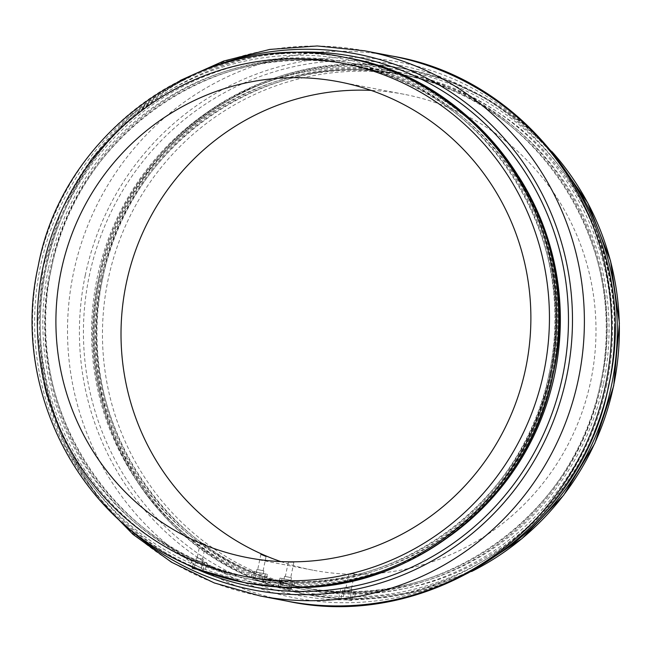 <?xml version="1.0" encoding="UTF-8"?>
<svg xmlns="http://www.w3.org/2000/svg" width="652" height="652" viewBox="0 0 652 652"><rect width="100%" height="100%" fill="white"/><g stroke="black" fill="none" stroke-linecap="round" stroke-linejoin="round"><path stroke-width="0.49" stroke-dasharray="3.26 2.44" d="M257.76 569.579L263.115 570.696L257.76 569.579M254.753 580.304L261.591 581.731L254.753 580.304M257.027 569.424L263.864 570.85L257.027 569.424M351.257 589.18L345.91 588.055L351.257 589.18M354.452 573.882L348.942 573.817L354.509 573.907L351.314 589.188M345.91 588.055L348.942 573.817M349.725 600.215L342.887 598.78L349.725 600.215M351.998 589.335L345.161 587.9L351.998 589.335M351.526 600.59L341.045 598.397L351.526 600.59M353.392 592.366L342.626 590.109L353.392 592.366M338.885 598.479L339.814 598.389A267.336 261.876 100.8 0 1 304.916 594.159L262.544 582.195L252.014 577.949A267.336 261.876 100.8 0 1 98.917 277.866A267.336 261.876 100.8 0 1 405.528 69.039C270.238 39.511 124.247 138.974 98.794 277.842C71.166 398.951 139.218 532.219 252.194 578.031L264.402 582.513A267.336 261.876 -79.2 0 0 306.994 594.559A267.336 261.876 -79.2 0 0 342.113 598.805L338.73 598.43L340.564 589.677L355.568 592.815L340.564 589.677M506.522 548.544A267.336 261.876 100.8 0 1 351.151 598.732L339.814 598.389M351.151 598.732L354.28 598.992L355.568 592.815M252.952 579.921L263.432 582.122L252.952 579.921M265.193 573.874L254.419 571.617L265.193 573.874M252.357 571.193L267.369 574.322L252.357 571.193L251.224 577.362M264.402 582.513L262.544 582.195A267.336 261.876 100.8 0 0 304.916 594.159L342.113 598.805L353.001 599.131A267.336 261.876 -79.2 0 0 472.724 570.924M285.397 576.466L290.743 577.582L285.397 576.466M288.371 562.22L293.881 562.277L288.323 562.195L285.34 576.449M282.389 587.191L289.219 588.617L282.389 587.191M284.663 576.311L291.493 577.737L284.663 576.311M291.069 589.009L280.474 586.792M292.821 580.761L282.055 578.503L292.821 580.761M280.14 578.104L294.997 581.209L280.14 578.104M202.487 559.082L197.14 557.965L202.487 559.082M200.946 570.117L194.117 568.683L200.946 570.117M203.22 559.237L196.391 557.802L203.22 559.237M192.267 568.299L200.661 570.068M204.622 562.268L193.848 560.019L204.622 562.268M346.978 57.816A267.336 261.876 -79.2 0 0 40.375 266.652A267.336 261.876 -79.2 0 0 193.473 566.735L190.498 565.765L191.786 559.587L206.798 562.717L191.786 559.587M190.653 565.757L191.606 566.425A267.336 261.876 100.8 0 1 38.297 266.252A267.336 261.876 100.8 0 1 344.908 57.425M201.712 570.5L204.964 571.47L206.798 562.717M291.428 587.419L282.332 587.191M193.473 566.735L203.994 570.973A267.336 261.876 -79.2 0 0 246.374 582.945M471.763 571.47L413.841 592.423L354.134 598.935M280.808 561.592A242.267 237.32 -79.2 0 0 312.919 570.166A242.267 237.32 -79.2 0 0 590.777 380.923A242.267 237.32 -79.2 0 0 404.093 94.287A242.267 237.32 -79.2 0 0 371.086 90.383M293.881 562.277L290.743 577.582M267.369 574.322L265.38 583.067M204.809 571.462L203.994 570.973M279.741 53.382A269.895 264.378 -79.2 0 0 45.135 267.516A269.895 264.378 -79.2 0 0 182.258 562.211M192.47 567.24A269.895 264.378 -79.2 0 0 197.043 569.318M122.12 522.488A272.919 267.344 100.8 0 1 43.293 267.108A272.919 267.344 100.8 0 1 209.186 68.061M85.298 275.16A272.919 267.344 -79.2 0 0 291.142 597.159A272.919 267.344 -79.2 0 0 608.609 384.867A272.919 267.344 -79.2 0 0 402.765 62.869A272.919 267.344 -79.2 0 0 85.298 275.16M606.767 384.46A269.895 264.378 100.8 0 1 292.813 594.404A269.895 264.378 100.8 0 1 89.251 275.967A269.895 264.378 100.8 0 1 403.197 66.023A269.895 264.378 100.8 0 1 606.767 384.46M48.468 268.306A261.207 255.869 100.8 0 1 348.038 64.271A261.207 255.869 100.8 0 1 549.318 373.303A261.207 255.869 100.8 0 1 249.74 577.346A261.207 255.869 100.8 0 1 48.468 268.306M550.182 373.498A263 257.63 -79.2 0 0 351.819 63.203A263 257.63 -79.2 0 0 45.884 267.776A263 257.63 -79.2 0 0 244.255 578.079A263 257.63 -79.2 0 0 550.182 373.498M449.921 535.985A263 257.63 100.8 0 1 159.903 541.543A263 257.63 100.8 0 1 50.383 268.64A263 257.63 100.8 0 1 255.633 63.448A263 257.63 100.8 0 1 518.747 176.684M552.097 373.84A261.207 255.869 -79.2 0 0 350.825 64.801A261.207 255.869 -79.2 0 0 51.247 268.836A261.207 255.869 -79.2 0 0 252.528 577.876A261.207 255.869 -79.2 0 0 552.097 373.84M99.797 278.143A261.207 255.869 100.8 0 1 399.374 74.1A261.207 255.869 100.8 0 1 600.647 383.14A261.207 255.869 100.8 0 1 301.077 587.175A261.207 255.869 100.8 0 1 99.797 278.143M601.519 383.335A263 257.63 -79.2 0 0 403.148 73.032A263 257.63 -79.2 0 0 97.221 277.613A263 257.63 -79.2 0 0 295.584 587.917A263 257.63 -79.2 0 0 601.519 383.335M101.72 278.477A263 257.63 100.8 0 1 407.647 73.896A263 257.63 100.8 0 1 606.01 384.199A263 257.63 100.8 0 1 300.083 588.78A263 257.63 100.8 0 1 101.72 278.477M603.434 383.669A261.207 255.869 -79.2 0 0 402.154 74.638A261.207 255.869 -79.2 0 0 102.584 278.673A261.207 255.869 -79.2 0 0 303.856 587.713A261.207 255.869 -79.2 0 0 603.434 383.669M552.114 373.914A265.543 260.115 100.8 0 1 243.229 580.476A265.543 260.115 100.8 0 1 42.95 267.173A265.543 260.115 100.8 0 1 351.835 60.62A265.543 260.115 100.8 0 1 552.114 373.914M364.541 50.799A277.532 271.86 -79.2 0 0 46.243 267.597A277.532 271.86 -79.2 0 0 260.099 595.952M391.803 56.023A277.532 271.86 -79.2 0 0 73.497 272.821A277.532 271.86 -79.2 0 0 287.353 601.177M614.665 326.921A265.543 260.115 -79.2 0 0 380.458 67.221A265.543 260.115 -79.2 0 0 99.78 278.062A265.543 260.115 -79.2 0 0 276.717 585.3A265.543 260.115 -79.2 0 0 594.567 431.836M608.927 384.729A261.207 255.869 100.8 0 1 305.095 587.908A261.207 255.869 100.8 0 1 108.085 279.724A261.207 255.869 100.8 0 1 411.917 76.545A261.207 255.869 100.8 0 1 608.927 384.729M552.863 152.649A267.336 261.876 -79.2 0 0 407.598 69.43A267.336 261.876 -79.2 0 0 100.987 278.265A267.336 261.876 -79.2 0 0 254.296 578.438M552.162 151.786L521.486 122.47L486.547 98.582L448.25 80.75L405.528 69.039A267.336 261.876 100.8 0 1 575.993 185.942M260.898 554.29L257.711 569.563M256.961 569.408L254.687 580.288M345.161 587.9L342.887 598.78M341.045 598.397L342.626 590.109M252.837 579.905L254.419 571.617M284.59 576.295L282.316 587.175M280.482 586.727L282.055 578.503M279.985 578.079L278.159 586.824M200.327 542.684L197.14 557.965M196.391 557.802L194.117 568.683M192.56 566.784L193.848 560.019M348.038 64.271C484.469 86.594 581.649 235.747 549.196 373.286C524.281 509.065 381.697 606.156 249.74 577.346L252.528 577.876C116.08 555.537 18.916 406.383 51.369 268.86C76.284 133.081 218.868 35.982 350.825 64.801L348.038 64.271M399.374 74.1C535.805 96.431 632.978 245.584 600.525 383.115C575.618 518.902 433.034 615.993 301.077 587.175L303.856 587.713C167.417 565.374 70.253 416.22 102.706 278.697C127.613 142.91 270.197 45.819 402.154 74.638L399.374 74.1M99.732 500.19L66.243 448.25L45.086 390.116L37.27 328.706L43.154 267.059L61.484 210.335L91.402 158.811L131.565 114.85L180.139 80.514M404.093 94.287L338.975 81.81M312.919 570.166L247.809 557.688M202.862 570.516L204.728 562.293M203.294 559.245L201.02 570.125M205.519 544.836L202.544 559.09M294.997 581.209L293.71 587.387M291.485 587.167L292.935 580.777M291.493 577.737L289.219 588.617M263.432 582.122L265.299 573.89M351.64 600.614L353.506 592.383M352.064 589.343L349.79 600.223M263.864 570.85L261.591 581.731M266.089 556.441L263.115 570.696"/><path stroke-width="0.98" d="M260.955 554.281L266.032 556.441L260.898 554.29M280.482 586.727L291.069 589.009L291.485 587.167M292.609 587.517A267.336 261.876 -79.2 0 0 552.977 374.109A267.336 261.876 -79.2 0 0 346.978 57.816C486.848 80.734 586.319 233.481 553.108 374.134C529.937 496.18 414.256 590.916 292.446 587.517L281.265 587.175L246.374 582.945A267.336 261.876 -79.2 0 0 281.265 587.175M205.461 544.836L200.384 542.676L205.519 544.836M200.661 570.068L192.267 568.299L192.56 566.784M201.712 570.5L244.304 582.546A267.336 261.876 100.8 0 1 201.712 570.5L191.802 566.515C78.696 520.785 10.522 387.427 38.175 266.228C63.627 127.36 209.618 27.897 344.908 57.425A267.336 261.876 100.8 0 1 550.907 373.718A267.336 261.876 100.8 0 1 290.311 587.118M292.446 587.517L291.428 587.419M282.332 587.191L281.46 587.191M525.659 368.445A242.267 237.32 -79.2 0 0 338.975 81.81A242.267 237.32 -79.2 0 0 61.125 271.061A242.267 237.32 -79.2 0 0 247.809 557.688A242.267 237.32 -79.2 0 0 525.659 368.445M371.086 90.383A242.267 237.32 -79.2 0 0 126.235 283.53A242.267 237.32 -79.2 0 0 280.808 561.592M182.258 562.211A269.895 264.378 -79.2 0 0 192.47 567.24M197.043 569.318A269.895 264.378 -79.2 0 0 562.652 376.008A269.895 264.378 -79.2 0 0 279.741 53.382M209.186 68.061A272.919 267.344 100.8 0 1 478.821 113.342A272.919 267.344 100.8 0 1 566.596 376.815A272.919 267.344 100.8 0 1 385.071 581.535A272.919 267.344 100.8 0 1 122.12 522.488M518.747 176.684A263 257.63 100.8 0 1 554.681 374.362A263 257.63 100.8 0 1 449.921 535.985M287.353 601.177A277.532 271.86 -79.2 0 0 605.659 384.378A277.532 271.86 -79.2 0 0 391.803 56.023C539.074 80.294 643.222 239.431 608.748 384.916C582.521 528.658 429.88 632.155 287.353 601.177L260.099 595.952A277.532 271.86 -79.2 0 0 578.405 379.162A277.532 271.86 -79.2 0 0 364.541 50.799L317.222 45.966L269.765 49.422L223.612 61.06L180.139 80.514M594.567 431.836A265.543 260.115 -79.2 0 0 608.952 384.802A265.543 260.115 -79.2 0 0 614.665 326.921M42.967 267.255A261.207 255.869 -79.2 0 0 239.977 575.431A261.207 255.869 -79.2 0 0 543.817 372.251A261.207 255.869 -79.2 0 0 346.807 64.067A261.207 255.869 -79.2 0 0 42.967 267.255M279.423 586.792A267.336 261.876 100.8 0 1 244.304 582.546L246.374 582.945M575.993 185.942A267.336 261.876 100.8 0 1 611.527 385.332A267.336 261.876 100.8 0 1 506.522 548.544M472.724 570.924A267.336 261.876 -79.2 0 0 613.597 385.723A267.336 261.876 -79.2 0 0 552.863 152.649M260.099 595.952L214.337 582.961L171.525 562.211L132.935 534.338L99.732 500.19M346.978 57.816L344.908 57.425M552.162 151.786L587.745 202.837L610.582 261.028L619.4 323.147L613.719 385.748L594.82 443.319L563.695 495.17L521.959 538.633L471.763 571.47M391.803 56.023L364.541 50.799"/></g></svg>
